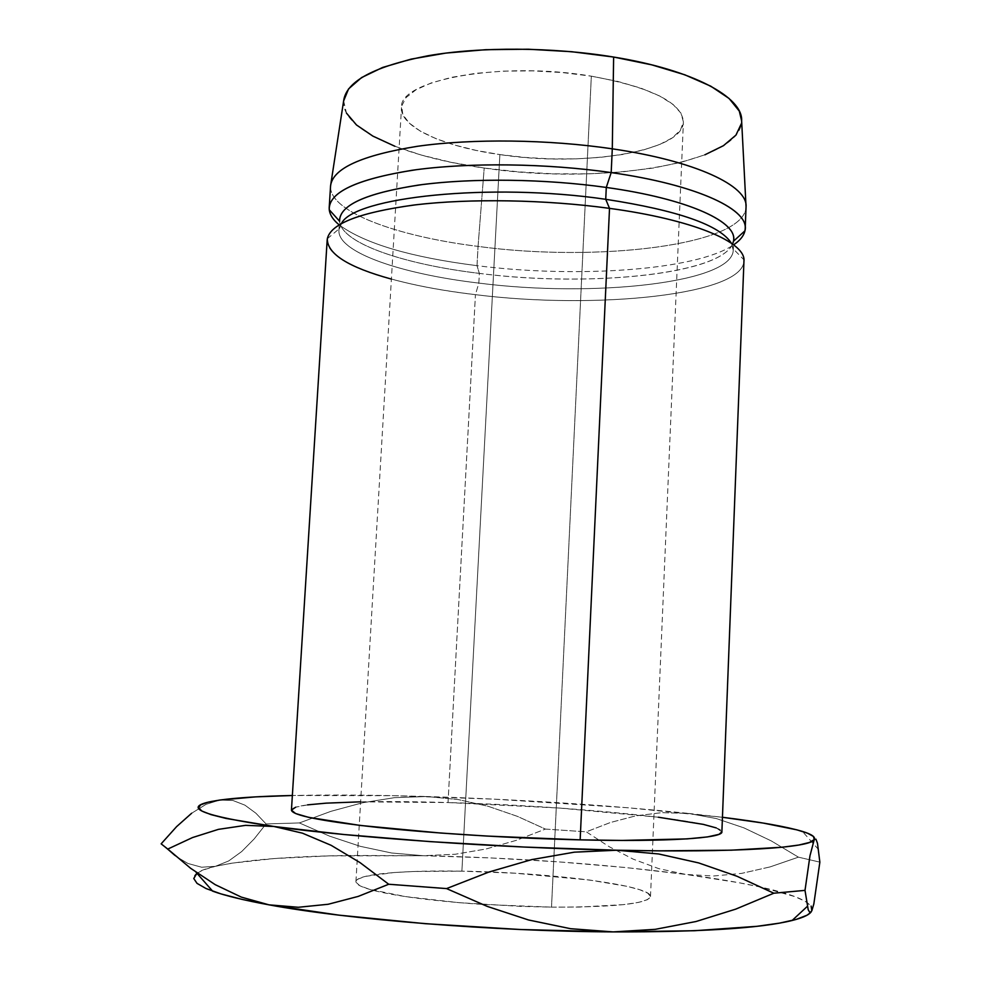 <?xml version="1.0" encoding="UTF-8"?>
<svg xmlns="http://www.w3.org/2000/svg" width="981" height="981" viewBox="0 0 981 981"><rect width="100%" height="100%" fill="white"/><g stroke="black" fill="none" stroke-linecap="round" stroke-linejoin="round"><path stroke-width="0.74" stroke-dasharray="4.91 3.68" d="M551.506 907.131C614.854 907.253 647.852 903.722 650.501 896.548C651.899 885.303 548.489 872.33 461.892 871.165L499.869 154.593C582.481 167.359 683.119 151.797 683.401 121.926C681.942 102.539 651.261 87.284 591.335 76.162L551.506 907.131L579.599 907.057L624.026 904.605L638.619 902.373L647.485 899.651L650.501 896.536L647.816 893.188L639.796 889.742L626.957 886.321L589.434 880.006L514.743 873.188L461.892 871.165L414.031 871.484L393.945 872.55L365.226 876.413L357.906 879.135L356.005 882.262L359.843 885.72L369.543 889.35L405.57 896.597L459.206 902.679L521.095 906.407L551.506 907.131L591.335 76.162L617.895 81.448L640.949 88.155L659.551 95.942L673.027 104.415L681.01 113.207L683.401 121.951L680.348 130.277L672.193 137.916L659.453 144.612L642.727 150.191L622.739 154.471L600.188 157.389L575.859 158.861L550.5 158.873L524.921 157.438L499.869 154.593L476.128 150.412L454.461 145.004L435.613 138.505L420.309 131.123L409.187 123.054L402.823 114.569L401.683 105.973L406.036 97.597L415.969 89.798L431.272 82.931L451.493 77.352L475.846 73.33L503.327 71.135L532.658 70.865L562.481 72.569L591.335 76.162C501.708 60.761 398.311 80.099 401.487 107.64C400.015 127.371 443.915 146.77 499.869 154.593L461.892 871.165C403.265 870.061 356.078 874.132 355.931 881.625C355.784 884.421 361.817 887.4 374.031 890.576C397.673 896.413 433.737 901.024 482.223 904.421L551.506 907.131M327.176 239.928C325.643 262.798 393.369 285.177 475.442 294.656L448.035 802.556C363.215 799.993 291.86 802.568 291.443 810.098M338.923 230.277L339.585 219.486C338.04 242.049 401.621 264.122 479.353 273.38L478.826 283.092C401.045 273.957 337.403 252.313 338.923 230.277L341.437 223.509L339.107 228.831C334.631 251.295 399.279 273.773 478.826 283.092L475.442 294.656C443.976 290.916 415.956 285.729 391.394 279.094M330.56 185.973C328.856 211.614 396.226 236.286 478.054 246.403L477.011 265.667C410.757 257.255 364.797 243.656 339.119 224.857C364.797 243.656 410.757 257.255 477.011 265.667L479.353 273.38C403.731 264.343 341.376 243.263 339.61 221.265L339.487 221.13M343.657 100.7C340.836 129.651 405.214 157.23 484.197 168.033L478.054 246.403C395.932 236.262 328.39 211.43 330.585 185.703M196.923 873.286L203.374 869.939L215.379 866.333L231.553 863.219L274.57 858.522L328.709 855.898L423.4 855.714L455.27 854.255L486.208 848.945L516.239 840.361L545.424 829.08L517.404 816.364L488.207 806.296L458.017 799.515L426.661 796.523C376.545 795.015 331.774 794.671 292.363 795.505L393.957 795.689L494.154 799.147L627.852 807.743L722.457 817.283L688.527 813.408L661.66 812.66L635.602 815.885L610.366 822.519L586.319 831.827L545.424 829.08L517.404 816.364L488.207 806.296L458.017 799.515L426.661 796.523L394.558 797.651L362.663 802.74L330.953 811.324L299.377 822.936L266.059 823.93L255.906 813.224L244.919 805.156L232.902 800.484L219.805 800.055L206.059 804.322L191.651 813.249L176.592 826.64M658.374 817.222L559.66 808.062L448.035 802.556C571.604 805.867 722.139 820.643 721.881 831.9L716.265 827.915M733.212 248.794L731.434 243.263L733.248 250.253C732.157 283.288 592.365 297.709 478.826 283.092C594.143 298.003 736.363 282.724 733.212 248.794L743.941 259.842C746.149 294.791 596.485 309.996 475.442 294.656L448.035 802.556L360.628 801.82M307.58 804.861L295.673 807.204M343.632 100.908L346.452 113.085M394.865 146.255L421.389 155.084L451.481 162.392L484.197 168.033L518.532 171.871L553.542 173.833L588.257 173.87L621.733 171.957L652.978 168.094L681.01 162.356L704.824 154.839M741.44 123.471L741.636 120.884M746.051 206.758C745.241 245.275 597.515 262.65 478.054 246.403L484.197 168.033C599.17 185.47 741.378 164.281 741.636 120.871M732.574 244.085C719.257 274.95 587.227 287.323 479.353 273.38L477.011 265.667C576.534 278.383 696.032 270.462 733.604 244.845C696.032 270.462 576.534 278.383 477.011 265.667L478.054 246.403C597.233 262.601 744.542 245.373 746.038 207.016M743.954 261.044C742.605 295.244 595.001 309.763 475.442 294.656L478.826 283.092L479.353 273.38C592.818 288.218 732.562 273.27 733.678 239.45L733.248 250.253M811.226 911.925L811.839 910.76C813.641 902.949 797.075 895.163 762.139 887.413C740.986 882.716 715.615 878.412 686.05 874.476L658.864 868.676L633.223 859.16L609.115 846.664L586.319 831.827L545.424 829.08L516.239 840.361L486.208 848.945L455.27 854.255L423.4 855.714L491.125 857.946L559.317 861.919L625.228 867.486L686.05 874.476C604.603 864.003 517.061 857.75 423.4 855.714L391.591 852.992L360.309 846.333L329.481 836.106L299.377 822.936L329.481 836.106L360.309 846.333L391.591 852.992L423.4 855.714L349.052 855.469C289.162 856.339 244.612 859.957 215.379 866.333L201.596 867.216L187.96 863.476L174.495 855.53L161.142 843.844L174.495 855.53L187.96 863.476L201.596 867.216L215.379 866.333L228.708 860.938L241.657 851.582L254.177 838.927L266.059 823.93L299.377 822.936L330.953 811.324L362.663 802.74L394.558 797.651L426.661 796.523C519.979 799.454 607.264 805.082 688.527 813.408L661.66 812.66L635.602 815.885L610.366 822.519L586.319 831.827L609.115 846.664L633.223 859.16L658.864 868.676L686.05 874.476L738.656 882.667L760.827 887.118L794.598 896.511L805.254 901.318L811.14 906.101M819.858 862.14L798.424 857.161L771.25 840.901L743.941 827.878L716.338 818.559L688.527 813.408L716.338 818.559L743.941 827.878L771.25 840.901L798.424 857.161L819.858 862.14M191.651 813.249L206.059 804.322L219.781 800.067L232.902 800.484L244.919 805.156L255.906 813.224L266.059 823.93L254.177 838.927L241.657 851.582L228.708 860.938L215.379 866.333C187.727 872.734 186.819 881.012 212.656 891.165M770.122 866.897L798.424 857.161L770.122 866.897L741.697 873.372L770.122 866.897M713.641 875.996L741.697 873.372L713.641 875.996L686.05 874.476L713.641 875.996M814.23 839.589L815.971 839.196M809.963 912.686L808.197 909.718M268.966 904.838L241.326 897.112M215.219 884.666L190.621 868.283L167.776 849.068M650.501 896.548L683.401 121.926M327.323 238.739L339.107 228.831M211.393 801.477L210.216 802.556M818.546 849.546L812.783 843.084M812.783 843.071L802.397 831.41M355.931 881.625L401.487 107.64"/><path stroke-width="1.47" d="M391.394 279.094C348.439 267.322 327.09 253.871 327.323 238.739C330.732 223.496 360.383 212.166 416.275 204.747C471.125 198.346 546.074 199.658 609.52 208.364C545.166 199.535 469.041 198.334 413.994 205.017C357.967 212.767 329.027 224.404 327.176 239.928L291.443 810.098C291.995 815.272 320.848 821.048 378.028 827.449C434.289 833.433 513.088 838.314 580.151 839.859L609.52 208.364L605.731 199.302C490.341 182.343 353.761 197.12 341.437 223.509C353.761 197.12 490.341 182.343 605.731 199.302L606.283 187.445C545.534 178.885 473.811 177.892 421.818 184.636C368.844 192.423 341.437 204.048 339.585 219.486M339.61 221.265C339.181 205.409 365.521 193.343 418.654 185.053C470.892 177.88 544.271 178.701 606.283 187.445L611.188 172.595C545.411 163.14 467.373 162.356 412.118 170.277C355.98 179.437 328.365 192.595 329.26 209.762C329.874 214.864 333.16 219.903 339.119 224.857C332.252 219.155 328.954 213.368 329.211 207.518C331.137 190.854 360.076 178.26 416.042 169.738C471.015 162.368 546.981 163.373 611.188 172.595L612.291 148.83C548.195 139.339 472.315 138.468 417.391 146.304C361.474 155.329 332.534 168.56 330.56 185.973L329.211 207.518M741.636 120.884L739.294 111.098L729.091 98.492L710.796 86.193L684.775 74.789L651.924 64.893L613.628 57.045L612.291 148.83L613.628 57.045C552.683 47.014 480.616 46.634 428.047 55.745C374.46 66.193 346.33 81.178 343.657 100.7L330.585 185.703C332.866 168.352 361.952 155.194 417.832 146.243C472.732 138.468 548.367 139.363 612.291 148.83C695.725 160.958 747.865 185.863 746.051 206.758L741.636 120.871C743.169 97.315 693.15 69.884 613.628 57.045L571.702 51.711L528.281 49.222L485.607 49.7L445.889 53.084L411.051 59.13L382.615 67.456L361.609 77.56L348.586 88.891L343.632 100.908M811.226 911.925L809.963 912.686L808.197 909.718L805.009 890.38L809.987 855.739L814.23 839.589C810.944 847.682 736.694 852.857 616.828 850.22L658.656 853.973L698.631 862.912L736.952 876.241L773.825 893.213L805.009 890.38L809.987 855.739L814.23 839.589C815.689 837.014 811.741 834.291 802.397 831.41C786.137 826.578 759.478 821.87 722.457 817.283L763.157 823.059L796.891 829.852L807.559 833.212L813.482 836.474L814.23 839.589L809.448 842.458L798.841 845.033L782.274 847.216L731.434 850.184L659.257 850.846L616.828 850.22C498.311 847.842 351.971 837.48 273.944 826.48L226.022 818.436L210.989 814.622L201.902 811.054L198.579 807.768L200.713 804.825L207.935 802.25L219.793 800.055L255.575 796.879L292.363 795.505C261.191 796.192 236.997 797.712 219.793 800.055L211.393 801.477C181.46 807.486 202.307 815.812 273.944 826.48L302.43 833.163L331.137 845.315L360.039 862.618L388.721 884.249L446.551 888.59L489.078 871.986L531.8 859.589L574.351 852.17L616.828 850.22L524.369 847.057L429.985 841.612L343.706 834.488L273.944 826.48L302.43 833.163L331.137 845.315L360.039 862.618L388.721 884.249L358.261 896.389L328.145 904.274L298.322 907.278L268.966 904.838L242.049 899.381L221.019 893.912L206.022 888.541L197.009 883.366L193.772 878.51L196.923 873.286M745.204 228.585C744.873 234.434 741.011 239.855 733.604 244.845C740.03 240.517 743.806 235.832 744.935 230.829C750.882 210.351 698.46 184.894 611.188 172.595C695.124 184.44 747.412 208.548 745.204 228.585L746.038 207.016C748.27 186.083 696.105 161.019 612.291 148.83L611.188 172.595L606.283 187.445L605.731 199.302L609.52 208.364L580.151 839.859L622.212 840.435L687.129 838.89L707.46 836.928L718.975 834.353L721.893 831.863C723.144 838.142 667.828 841.956 580.151 839.859L486.821 836.057L440.481 833.016L360.358 825.462L308.561 817.332L295.6 813.531L291.443 810.122L295.673 807.204M716.265 827.915L703.242 824.359L658.374 817.222M360.628 801.82L326.256 803.145L307.58 804.861M346.452 113.085L356.471 124.955L372.903 136.126L394.865 146.255M704.824 154.839L723.451 145.679L735.934 135.133L741.44 123.471M733.678 239.45C735.738 220.823 685.829 198.456 606.283 187.445C688.515 198.812 738.583 222.246 733.469 241.216L732.574 244.085M605.731 199.302C678.043 210.437 719.944 225.09 731.434 243.263C719.944 225.09 678.043 210.437 605.731 199.302M721.881 831.9L743.954 261.044C746.1 242.368 693.665 219.707 609.52 208.364C691.764 219.462 744.039 241.424 743.941 259.842M245.557 825.352L273.944 826.48L245.557 825.352L218.407 829.362L245.557 825.352M192.546 837.553L218.407 829.362L192.546 837.553L167.776 849.068L161.142 843.844L167.776 849.068L192.546 837.553M176.592 826.64L161.142 843.844L176.592 826.64L191.651 813.249M814.23 839.589L815.971 839.196L817.48 843.341L819.858 862.14L813.838 903.942L811.839 910.76L809.963 912.686M808.197 909.718L805.009 890.38L773.825 893.213L735.676 909.154L696.032 921.515L655.234 929.338L613.199 931.901C700.875 932.073 760.508 928.284 792.084 920.509C801.735 918.081 807.89 915.445 810.576 912.6L806.983 915.236L796.29 919.381L779.601 923.121L756.915 926.322L694.536 930.724L613.199 931.901L520.273 929.51L425.472 923.697L338.899 915.138L268.966 904.838C347.102 919.442 494.056 931.349 613.199 931.901L570.525 928.688L528.551 919.982L487.25 906.395L446.551 888.59L388.721 884.249L358.261 896.389L328.145 904.274L298.322 907.278L268.966 904.838L241.326 897.112L215.219 884.666L190.621 868.283L167.776 849.068M811.14 906.101L811.839 910.76L813.838 903.942L819.858 862.14L817.48 843.341L815.971 839.196M196.016 872.256L212.656 891.165C225.238 895.702 243.999 900.264 268.966 904.838M241.326 897.112L215.219 884.666M616.828 850.22L658.656 853.973L698.631 862.912L736.952 876.241L773.825 893.213L735.676 909.154L696.032 921.515L655.234 929.338L613.199 931.901L570.525 928.688L528.551 919.982L487.25 906.395L446.551 888.59L489.078 871.986L531.8 859.589L574.351 852.17L616.828 850.22M329.26 209.762L339.487 221.13M744.935 230.829L733.616 241.093M792.084 920.509L807.338 906.37"/></g></svg>
